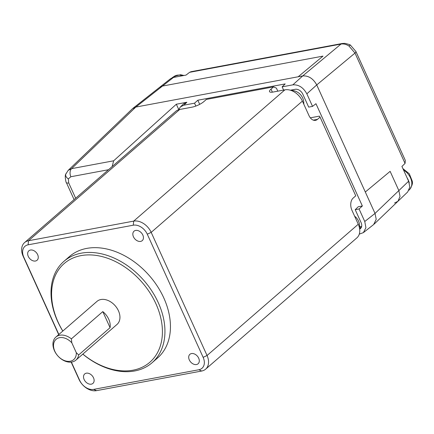 <?xml version="1.0" encoding="UTF-8"?>
<svg xmlns="http://www.w3.org/2000/svg" width="434" height="434" viewBox="0 0 434 434"><rect width="100%" height="100%" fill="white"/><g stroke="black" fill="none" stroke-linecap="round" stroke-linejoin="round"><path stroke-width="0.65" d="M66.51 173.02A6.109 3.966 -160.9 0 0 65.805 174.099L65.805 174.099A6.109 3.966 -160.9 0 0 68.339 178.906L68.718 182.942A6.109 1.655 155.6 0 1 66.397 182.654L74.089 199.607M283.603 90.088L282.133 86.843L292.852 84.847L302.731 75.923C308.558 75.576 313.223 78.576 316.733 84.923C313.223 78.576 308.558 75.576 302.731 75.923L135.815 107.062L132.441 108.755L68.138 170.41M365.309 192.007L390.128 171.349L398.851 190.58L408.627 181.211L401.922 166.428L405.058 163.423L354.996 53.073L348.92 45.971A6.109 1.627 -57.3 0 1 350.591 45.326L355.902 51.478A6.109 1.655 155.6 0 1 354.996 53.073L316.733 84.923L375.025 213.425L376.213 219.289L373.658 224.541L363.394 232.619L365.922 227.72L364.761 221.508L375.025 213.425L398.851 190.58L400.039 196.445L397.94 201.3L400.039 196.445L398.851 190.58L390.128 171.349L365.309 192.007L316.733 84.923L306.849 93.842L312.54 106.39L315.963 103.699L362.363 205.987L358.267 206.747L355.213 209.676L359.07 208.96L364.761 221.508M359.65 226.814L361.652 226.439M282.133 86.843L285.187 83.914L197.823 100.216L199.7 104.35M186.87 102.256L183.815 105.185L180.436 106.878L183.495 103.948L186.87 102.256L176.334 104.225L178.759 109.569M363.394 232.619L359.271 234.138M359.07 208.96L362.363 205.987M183.815 105.185L194.53 103.189L197.823 100.216M350.591 45.326L350.591 45.326C350.585 44.892 348.659 44.235 344.808 43.351L342.225 43.498L191.106 71.686L189.587 72.321L186.072 75.082L173.454 77.442L162.506 86.057L322.977 56.122L162.506 86.057L159.582 87.353L162.506 86.057L135.815 107.062L71.588 168.647L113.659 160.797L176.334 104.225M113.659 160.797L112.129 166.585M298.158 76.78L322.977 56.122L298.158 76.78L302.731 75.923L340.999 44.073L189.587 72.321M66.397 182.654C66.076 183.425 64.471 175.336 65.805 174.099L68.187 170.361L71.588 168.647A6.109 3.955 79.4 0 0 70.861 176.736L108.533 169.71M359.667 229.06A6.586 4.693 -131 0 0 360.573 228.452A6.586 4.693 -131 0 0 361.093 222.642L355.213 209.676M312.54 106.39L308.688 107.111L302.807 94.145A6.586 4.693 -131 0 0 295.256 89.29L290.341 90.207M306.849 93.842C303.339 87.494 298.673 84.494 292.852 84.847M194.53 103.189L195.843 106.075M180.436 106.878L178.71 109.715M348.92 45.971C346.191 44.268 343.554 43.633 340.999 44.073A6.109 3.955 79.4 0 1 342.225 43.498M394.566 202.993L397.94 201.3L374.113 224.145M408.627 181.211L409.815 187.07L407.716 191.926L397.94 201.3M132.896 108.359L170.529 78.733L173.454 77.442M355.902 51.478L405.329 160.439L405.058 163.423M172.059 77.849A13.742 9.781 49 0 1 176.307 76.905M407.108 177.864A13.742 9.781 49 0 1 409.284 182.936M76.281 352.652L71.827 342.838A13.438 9.564 -131 0 0 59.566 337.674A13.438 9.564 -131 0 0 54.847 351.328A13.438 9.564 -131 0 0 70.254 361.234A13.438 9.564 -131 0 0 76.281 352.652L78.668 354.936A15.266 10.872 49 0 1 75.89 360.139A15.266 10.872 49 0 1 71.952 361.994A15.266 10.872 49 0 1 54.451 350.743A15.266 10.872 49 0 1 55.872 337.082A15.266 10.872 49 0 1 59.811 335.227A15.266 10.872 49 0 1 71.382 338.873L102.793 311.607L110.079 327.67A15.266 10.872 -131 0 0 108.722 319.212A15.266 10.872 -131 0 0 102.793 311.607M82.851 354.095A65.344 46.525 -131 0 0 132.988 370.197A65.344 46.525 -131 0 0 155.936 303.784A65.344 46.525 -131 0 0 81.017 255.621A65.344 46.525 -131 0 0 62.832 331.039M62.789 331.077A67.178 47.832 49 0 1 63.939 261.339A67.178 47.832 49 0 1 81.261 253.174A67.178 47.832 49 0 1 152.046 291.29A67.178 47.832 49 0 1 152.014 362.797A67.178 47.832 49 0 1 134.692 370.961A67.178 47.832 49 0 1 82.807 354.133M135.647 230.421A6.26 4.459 -131 0 0 134.035 231.181A6.26 4.459 -131 0 0 134.03 237.843A6.26 4.459 -131 0 0 140.627 241.396A6.26 4.459 -131 0 0 142.243 240.637A6.26 4.459 -131 0 0 142.243 233.969A6.26 4.459 -131 0 0 135.647 230.421M191.508 353.564A6.26 4.459 -131 0 0 189.897 354.323A6.26 4.459 -131 0 0 189.891 360.985A6.26 4.459 -131 0 0 196.488 364.538A6.26 4.459 -131 0 0 198.099 363.779A6.26 4.459 -131 0 0 198.105 357.111A6.26 4.459 -131 0 0 191.508 353.564M86.333 373.18A6.26 4.459 -131 0 0 84.717 373.945A6.26 4.459 -131 0 0 84.717 380.607A6.26 4.459 -131 0 0 91.308 384.161A6.26 4.459 -131 0 0 92.925 383.396A6.26 4.459 -131 0 0 92.93 376.734A6.26 4.459 -131 0 0 86.333 373.18M30.472 250.038A6.26 4.459 -131 0 0 28.856 250.803A6.26 4.459 -131 0 0 28.856 257.465A6.26 4.459 -131 0 0 35.452 261.018A6.26 4.459 -131 0 0 37.064 260.254A6.26 4.459 -131 0 0 37.069 253.592A6.26 4.459 -131 0 0 30.472 250.038M75.89 360.139L117.012 324.442A15.266 10.872 -131 0 0 118.439 310.777A15.266 10.872 -131 0 0 96.994 301.38L55.872 337.082M110.079 327.67L78.668 354.936M152.014 362.797L157.52 358.017A67.178 47.832 -131 0 0 157.553 286.516A67.178 47.832 -131 0 0 86.762 248.394A67.178 47.832 -131 0 0 69.44 256.559L63.939 261.339M58.699 334.625L23.148 256.255A15.266 10.872 49 0 1 24.57 242.595A15.266 10.872 49 0 1 28.508 240.74L133.688 221.118A15.266 10.872 49 0 1 151.189 232.369L207.051 355.511A15.266 10.872 49 0 1 205.624 369.171A15.266 10.872 49 0 1 201.691 371.027L96.511 390.649A15.266 10.872 49 0 1 79.01 379.397L71.165 362.108M71.377 362.086L79.677 380.379A12.212 8.696 -131 0 0 93.679 389.379L198.853 369.757A12.212 8.696 -131 0 0 203.145 357.345L207.051 355.511L358.267 224.237A15.266 10.872 49 0 1 356.84 237.903L205.624 369.171M358.267 224.237L351.952 210.316A9.163 5.935 -100.6 0 1 353.162 198.072L355.755 195.821L320.053 117.12L317.466 119.366A9.163 5.935 -100.6 0 1 315.502 120.343A9.163 5.935 -100.6 0 1 308.965 115.552L302.406 101.095A15.266 10.872 49 0 0 284.899 89.843L273.013 92.062A9.163 2.479 155.6 0 1 269.525 91.628A9.163 2.479 155.6 0 1 271.011 89.127L272.389 92.165M277.803 91.167L276.431 88.151L273.599 86.876L206.378 99.419L203.79 101.665A9.163 2.479 155.6 0 1 192.072 107.16L179.725 109.466A15.266 10.872 -131 0 0 175.786 111.321L24.57 242.595M273.599 86.876L271.011 89.127M310.326 117.831L319.386 116.138L320.053 117.12M203.145 357.345L147.283 234.203A12.212 8.696 -131 0 0 133.281 225.197L28.107 244.819A12.212 8.696 -131 0 0 23.816 257.237L58.861 334.489M71.382 338.873L71.827 342.838M68.339 178.906L70.861 176.736M68.718 182.942L75.662 198.246M359.596 228.577L361.582 226.732M183.973 75.478L180.522 74.729L174.262 76.33A13.324 9.488 49 0 1 182.459 75.76M403.539 169.998A13.324 9.488 49 0 1 411.768 182.497A13.324 9.488 49 0 1 409.859 189.229L408.991 190.195M147.283 234.203L151.189 232.369L302.406 101.095M133.281 225.197L133.688 221.118L284.899 89.843M179.725 109.466L28.508 240.74L28.107 244.819M313.315 120.142L317.466 119.366M198.853 369.757L201.691 371.027M96.511 390.649L93.679 389.379M79.01 379.397L79.677 380.379M23.148 256.255L23.816 257.237M174.262 76.33L171.902 77.914M402.92 168.636L409.305 173.763L412.3 181.233C412.88 183.159 412.067 185.823 409.859 189.229M303.767 104.1A12.825 12.825 0 0 0 290.964 90.402M359.531 228.181A12.825 12.825 0 0 0 354.605 216.17"/></g></svg>

